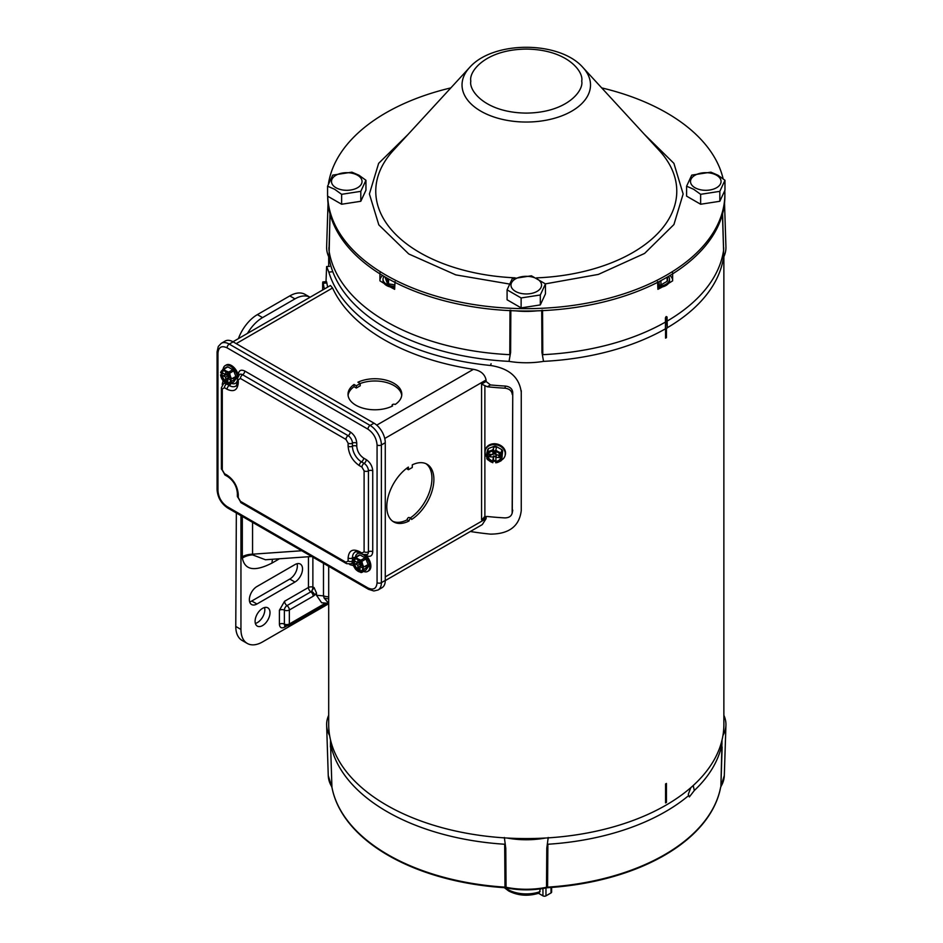 <?xml version="1.0" encoding="UTF-8"?>
<svg xmlns="http://www.w3.org/2000/svg" width="943" height="943" viewBox="0 0 943 943"><rect width="100%" height="100%" fill="white"/><g stroke="black" fill="none" stroke-linecap="round" stroke-linejoin="round"><path stroke-width="1.41" d="M662.422 286.92A196.839 113.643 180 0 1 657.919 289.324L657.542 281.556M672.642 272.845L672.63 280.837A196.839 113.643 180 0 1 668.446 283.43M542.555 310.176L542.779 354.674A197.995 114.315 0 0 0 665.475 322.058L665.416 317.862L666.147 316.542L666.96 316.966M667.149 321.091A197.995 114.315 0 0 0 723.587 250.284L722.444 214.238M395.023 281.556L394.646 289.324A196.839 113.643 180 0 1 390.143 286.92M382.61 275.521A15.277 8.817 0 0 0 379.935 280.212M384.107 283.43A196.839 113.643 180 0 1 379.935 280.837L379.923 272.845M672.63 280.212A15.277 8.817 0 0 0 669.954 275.521M330.121 214.309L328.977 250.284A197.995 114.315 0 0 0 509.786 354.674L510.01 310.176M510.847 310.259L510.611 352.458L509.786 354.674M510.611 352.458L509.031 361.369A62.768 36.247 0 0 0 543.533 361.369L541.954 352.458L541.718 310.259M542.779 354.674L541.954 352.458M666.147 316.542L665.581 328.907A198.219 114.445 0 0 0 667.302 327.916L667.055 317.013L666.288 316.577L667.055 317.013M722.586 213.719L723.587 250.284M723.658 247.561L723.517 257.463A62.768 36.247 0 0 0 725.933 246.83L724.53 203.134M328.034 203.299L326.632 246.83A62.768 36.247 0 0 0 329.048 257.463L329.979 213.79M328.977 250.284L328.907 247.561M329.048 257.463A197.995 114.315 0 0 0 509.031 361.369M543.533 361.369A197.995 114.315 0 0 0 665.428 328.824L665.475 322.058M667.29 327.74A197.995 114.315 0 0 0 723.517 257.463M470.333 531.498A197.995 114.315 0 0 0 490.549 534.127C509.137 534.009 519.381 526.159 521.255 510.564L521.255 392.312C519.381 377.294 509.149 368.348 490.549 365.483A197.995 114.315 180 0 1 383.978 333.645A197.995 114.315 180 0 1 328.836 272.114L326.62 266.539L326.007 281.686M238.273 375.173L238.273 374.76C238.685 370.469 240.842 369.232 244.756 371.012L350.277 431.941C354.191 434.664 356.348 438.412 356.76 443.163L356.76 446.204C357.185 451.249 359.483 455.21 363.633 458.109A3.053 1.768 -60 0 1 361.464 461.846A12.766 7.379 60 0 1 352.434 446.204L352.434 443.163A6.106 3.524 -120 0 0 348.12 435.678L242.599 374.76A6.106 3.524 -120 0 0 239.546 374.454L237.377 378.497L237.377 381.55A3.053 1.768 0 0 0 238.273 382.787C237.565 390.178 233.84 392.335 227.086 389.259L224.446 387.726L222.289 388.976L222.289 469.909L224.446 473.657L227.086 475.178C233.84 479.893 237.565 486.352 238.273 494.556L238.273 497.598L240.441 501.346L345.951 562.264L348.12 561.014L348.12 557.973C348.827 550.582 352.552 548.437 359.307 551.514L361.947 553.034L364.104 551.785L364.104 470.852L361.947 467.115L359.307 465.594C352.552 460.879 348.827 454.42 348.12 446.204L348.12 443.163L345.951 439.426L240.441 378.497L238.273 379.746L238.273 382.787M367.947 587.937A3.053 1.768 -60 0 0 368.583 589.34L373.876 590.978L378.084 589.976L381.974 587.725A15.948 9.206 -120 0 0 385.274 580.428L385.274 442.715A15.948 9.206 -120 0 0 374.006 423.183L233.133 341.849A15.948 9.206 -120 0 0 225.165 341.06L221.275 343.311A15.948 9.206 -120 0 1 229.243 344.101A3.053 1.768 120 0 0 227.086 347.837L367.947 429.171C373.452 433.014 376.493 438.271 377.07 444.955L377.07 582.668C376.493 588.691 373.452 590.436 367.947 587.937L227.086 506.603C221.581 502.76 218.552 497.503 217.963 490.82L217.963 353.106C218.552 347.095 221.581 345.338 227.086 347.837M665.569 338.136L665.569 329.166A197.594 114.079 0 0 0 666.43 328.659L666.43 337.641A197.594 114.079 180 0 1 665.569 338.136M665.569 802.917L665.569 783.951A197.594 114.079 0 0 0 666.43 783.456L666.43 802.422A197.594 114.079 180 0 1 665.569 802.917M328.694 566.307L328.694 724.495A197.594 114.079 0 0 0 386.559 805.157A197.594 114.079 0 0 0 601.893 829.887A197.594 114.079 0 0 0 723.87 724.495L723.87 256.72M665.569 329.154L665.569 337.146L666.43 337.641M665.569 783.951L665.569 801.915L666.43 802.422M363.585 554.885A10.232 5.906 60 0 1 369.786 566.743A10.232 5.906 60 0 1 367.664 571.423L368.748 570.81A10.232 5.906 -120 0 0 370.87 566.118A10.232 5.906 -120 0 0 365.66 555.097M355.381 557.242A10.232 5.906 60 0 1 357.432 553.694A10.232 5.906 60 0 1 360.933 553.482M368.407 565.317L367.452 565.871A8.31 4.798 60 0 1 367.475 566.507A8.31 4.798 60 0 1 367.452 567.108L368.407 566.566A8.31 4.798 -120 0 0 368.43 565.953A8.31 4.798 -120 0 0 368.407 565.317L365.943 558.975A8.31 4.798 -120 0 0 365.012 557.82L360.085 554.979A8.31 4.798 -120 0 0 359.153 555.062L355.039 557.443A8.31 4.798 60 0 1 355.971 557.36L360.085 554.979M367.664 571.423A10.232 5.906 60 0 1 363.574 571.434M367.452 567.108L363.833 569.454L361.829 572.436L365.943 570.067L368.407 566.566M361.829 572.436A8.31 4.798 60 0 1 360.898 572.519L355.971 569.678A8.31 4.798 60 0 1 355.039 568.523L352.753 563.054L355.57 561.427M355.971 557.36L358.104 558.975A7.544 4.361 60 0 0 353.472 559.388A7.544 4.361 60 0 0 352.871 560.885L355.039 557.443M360.898 560.201A8.31 4.798 60 0 1 361.829 561.356L362.725 564.716A7.544 4.361 60 0 0 358.104 558.975L360.898 560.201L365.012 557.82M361.829 561.356L365.943 558.975M363.833 569.454L362.69 569.018L363.55 568.523L362.595 567.969L363.338 566.92A7.544 4.361 60 0 0 362.725 564.716L363.833 566.991L367.145 565.081L367.452 565.871M367.145 567.545L365 566.319M363.326 569.383A7.544 4.361 60 0 1 362.725 570.88A7.544 4.361 60 0 1 358.104 571.293A7.544 4.361 60 0 1 353.472 565.541A7.544 4.361 60 0 1 352.871 563.348L352.753 563.054M358.364 562.488L359.059 562.877L355.334 563.773L352.871 563.348M359.059 562.087L359.059 562.877M352.871 560.885L354.379 560.755L357.88 562.759L357.88 559.824L359.507 560.755M353.507 561.25A6.66 3.843 -120 0 1 354.768 559.364A6.66 3.843 -120 0 1 359.389 560.649A6.66 3.843 -120 0 1 362.69 566.543L363.833 566.991M362.595 567.969L360.037 566.507L360.037 569.454L357.88 568.205L357.88 565.258L355.334 563.784L359.672 562.747L359.672 561.733M353.507 563.725A6.66 3.843 -120 0 0 356.808 569.619A6.66 3.843 -120 0 0 361.428 570.904A6.66 3.843 -120 0 0 362.69 569.018M354.379 563.219A6.66 3.843 -120 0 0 361.829 570.609M360.037 561.297L360.037 564.008L362.383 565.364M355.228 559.164A6.66 3.843 -120 0 0 354.379 560.755M362.206 565.258L360.037 566.507M357.88 568.205L360.945 564.963L361.829 565.47M357.88 565.258L360.037 564.008M357.88 562.759L360.037 561.521M538.559 893.316L542.944 895.85A2.134 1.238 0 0 0 545.973 895.85L551.007 892.938A2.134 1.238 0 0 0 551.631 892.066L551.631 887.422M238.355 375.491A10.232 5.906 -120 0 0 226.285 364.976L225.212 365.589A10.232 5.906 60 0 1 232.615 367.853A10.232 5.906 60 0 1 237.495 377.4M223.161 369.137A10.232 5.906 60 0 1 225.212 365.589M236.174 377.224L235.231 377.766A8.31 4.798 60 0 1 235.255 378.402A8.31 4.798 60 0 1 235.231 379.003L236.174 378.461A8.31 4.798 -120 0 0 236.198 377.848A8.31 4.798 -120 0 0 236.174 377.224L233.711 370.87A8.31 4.798 -120 0 0 232.791 369.715L227.864 366.874A8.31 4.798 -120 0 0 226.933 366.957L222.819 369.338A8.31 4.798 60 0 1 223.75 369.255L227.864 366.874M237.377 380.394A10.232 5.906 60 0 1 235.444 383.329A10.232 5.906 60 0 1 231.353 383.329M235.231 379.003L231.613 381.349L229.609 384.331L233.711 381.962L236.174 378.461M229.609 384.331A8.31 4.798 60 0 1 228.677 384.414L223.75 381.573A8.31 4.798 60 0 1 222.819 380.418L220.521 374.949L223.35 373.322M223.75 369.255L225.872 370.87A7.544 4.361 60 0 0 221.251 371.283A7.544 4.361 60 0 0 220.65 372.78L222.819 369.338M228.677 372.096A8.31 4.798 60 0 1 229.609 373.251L230.493 376.611A7.544 4.361 60 0 0 225.872 370.87L228.677 372.096L232.791 369.715M229.609 373.251L233.711 370.87M231.613 381.349L230.457 380.913L231.33 380.418L230.363 379.864L231.118 378.815A7.544 4.361 60 0 0 230.493 376.611L231.613 378.886L234.925 376.976L235.231 377.766M234.925 379.44L232.78 378.214M231.106 381.278A7.544 4.361 60 0 1 230.493 382.775A7.544 4.361 60 0 1 225.872 383.188A7.544 4.361 60 0 1 221.251 377.448A7.544 4.361 60 0 1 220.65 375.243L220.521 374.949M226.143 374.383L226.839 374.784L223.114 375.668L220.65 375.243M226.839 373.982L226.839 374.784M220.65 372.78L222.147 372.65L225.66 374.654L225.66 371.719L227.287 372.65M221.287 373.145A6.66 3.843 -120 0 1 222.548 371.259A6.66 3.843 -120 0 1 227.169 372.544A6.66 3.843 -120 0 1 230.457 378.438L231.613 378.886M230.363 379.864L227.817 378.402L227.817 381.349L225.66 380.1L225.66 377.153L223.114 375.679L227.452 374.642L227.452 373.628M221.287 375.62A6.66 3.843 -120 0 0 224.575 381.514A6.66 3.843 -120 0 0 229.208 382.799A6.66 3.843 -120 0 0 230.457 380.913M222.147 375.114A6.66 3.843 -120 0 0 229.609 382.504M227.817 373.192L227.817 375.903L230.163 377.259M223.008 371.059A6.66 3.843 -120 0 0 222.147 372.65M229.974 377.153L227.817 378.402M225.66 380.1L228.725 376.858L229.609 377.365M225.66 377.153L227.817 375.903M225.66 374.654L227.817 373.416M716.586 175.257A15.277 8.817 180 0 1 716.586 187.728A15.277 8.817 180 0 1 694.979 187.728A15.277 8.817 180 0 1 694.979 175.257A15.277 8.817 180 0 1 716.586 175.257M700.637 194.317L693.612 189.248L686.598 186.207L691.738 175.127L710.916 172.168L717.941 175.209L724.967 180.278L719.827 191.346L700.637 194.317L700.637 204.242L686.598 196.144L686.598 186.207M724.967 180.278L724.967 190.203L719.827 201.283L700.637 204.242M719.827 201.283L719.827 191.346M505.071 455.634L505.307 454.762A10.232 8.263 -165.2 0 0 505.531 453.041A10.232 8.263 -165.2 0 0 496.478 443.929A10.232 8.263 -165.2 0 0 485.515 449.528L485.28 450.4A10.232 8.263 14.8 0 1 496.242 444.801A10.232 8.263 14.8 0 1 505.295 453.913A10.232 8.263 14.8 0 1 505.071 455.634A10.232 8.263 14.8 0 1 501.652 460.007M486.777 456.931A10.232 8.263 14.8 0 1 485.067 452.121A10.232 8.263 14.8 0 1 485.28 450.4M495.924 460.149L495.723 462.035A6.66 5.375 -165.2 0 0 500.662 458.322A6.66 5.375 -165.2 0 0 500.816 457.19A6.66 5.375 -165.2 0 0 495.723 451.449L495.723 450.707A7.544 6.094 14.8 0 1 497.963 451.603L501.016 453.017L501.888 449.693L495.935 446.334A8.31 6.707 -165.2 0 0 494.427 446.192L488.474 448.514A8.31 6.707 -165.2 0 0 487.72 449.516L486.836 452.84A8.31 6.707 14.8 0 1 487.59 451.827L488.474 448.514M495.888 461.422A10.232 8.263 14.8 0 1 493.224 461.044M501.016 453.017A8.31 6.707 14.8 0 1 501.759 454.161L501.759 459.842L502.643 450.837A8.31 6.707 -165.2 0 0 501.888 449.693M495.912 460.538L495.723 460.608A8.31 6.707 14.8 0 1 494.226 460.479L493.484 460.054L492.776 462.73L487.59 459.665A8.31 6.707 14.8 0 1 486.836 458.522L486.836 452.84M487.59 451.827L492.776 449.917L494.427 446.192M494.226 446.958A8.31 6.707 14.8 0 1 495.723 447.1L495.935 446.334M495.723 447.1L496.478 447.512L495.77 450.188L497.963 451.603A7.544 6.094 14.8 0 1 501.688 457.272A7.544 6.094 14.8 0 1 497.963 462.282L495.723 462.777A7.544 6.094 14.8 0 0 497.963 462.282L501.016 460.844A8.31 6.707 14.8 0 0 501.759 459.842M501.759 454.161L502.643 450.837M493.484 460.054L493.484 456.589L496.053 456.813M492.776 462.73L492.729 462.518A7.544 6.094 14.8 0 1 490.501 461.622A7.544 6.094 14.8 0 1 486.765 455.952A7.544 6.094 14.8 0 1 490.501 450.943A7.544 6.094 14.8 0 1 492.729 450.448L492.776 449.917M492.729 462.518L493.484 456.589M493.484 447.253L493.484 450.719L492.918 451.591L492.729 450.448M495.723 450.919L493.484 450.719M495.912 451.497L495.924 454.797L499.484 455.115L499.484 457.614L495.924 457.296L495.912 460.243M495.723 462.035L495.723 462.777M493.554 456.035L492.906 459.972L493.554 456.035L496.195 456.259M492.729 451.178A6.66 5.375 -165.2 0 0 487.79 454.903A6.66 5.375 -165.2 0 0 492.729 461.775M492.906 457.025L489.334 456.718L489.334 454.22L492.906 454.538L492.918 451.591M487.896 454.561A6.66 5.375 -165.2 0 0 492.918 461.08M495.912 461.339A6.66 5.375 -165.2 0 0 500.745 457.968M496.572 454.856L495.924 457.296M495.924 453.842L493.719 453.96L495.924 454.149M491.739 454.432L489.334 456.718M492.906 454.538L493.719 451.461L493.719 453.96L493.012 454.113M495.912 451.65L493.719 451.461L493.59 450.73M499.484 457.614L498.387 455.021M495.358 451.603L495.358 452.334L493.719 451.461L493.719 453.96L495.358 452.334L495.358 453.583M495.924 452.086L495.924 453.111M493.849 452.204L495.924 452.392M504.305 887.669L508.642 890.946C518.084 895.767 528.269 896.487 539.172 893.104L540.351 888.884M262.555 608.365A10.538 6.082 -60 0 1 267.824 607.846A10.538 6.082 -60 0 1 269.439 616.286A10.538 6.082 -60 0 1 262.555 625.574A10.538 6.082 -60 0 1 257.286 626.105A10.538 6.082 -60 0 1 255.671 617.653A10.538 6.082 -60 0 1 262.555 608.365M255.376 623.441A10.538 6.082 120 0 0 257.38 622.592A10.538 6.082 120 0 0 264.559 607.528M256.932 586.534L294.959 564.586A10.691 6.177 -60 0 1 300.31 564.055A10.691 6.177 -60 0 1 301.949 572.625A10.691 6.177 -60 0 1 294.959 582.043L256.932 604.003A10.691 6.177 -60 0 1 251.592 604.534A10.691 6.177 -60 0 1 249.942 595.964A10.691 6.177 -60 0 1 256.932 586.534M294.959 298.884L289.796 295.902A30.553 17.646 120 0 1 305.072 294.393L310.047 297.269A30.553 17.646 120 0 0 294.959 298.884L262.555 317.602A30.553 17.646 120 0 0 247.467 333.398M240.948 515.644L240.948 629.441A30.553 17.646 120 0 0 247.278 643.432A30.553 17.646 120 0 0 262.555 641.924L328.694 603.732M249.671 601.882A10.691 6.177 120 0 0 251.769 601.009L289.796 579.061A10.691 6.177 120 0 0 297.057 563.714M252.559 522.351L252.559 554.189A15.277 8.817 0 0 0 242.316 556.759L242.316 516.434M301.76 550.747L252.559 554.189L252.559 554.861L265.443 559.753L311.744 556.511M272.657 559.246A15.277 8.817 -120 0 0 272.032 563.054C254.716 571.871 244.826 570.232 242.363 558.115L242.316 556.759M240.948 629.441L235.774 626.458A30.553 17.646 120 0 0 242.103 640.45L247.278 643.432M235.774 626.458L236.339 512.98M289.796 295.902L257.38 314.62A30.553 17.646 120 0 0 238.39 338.643M312.876 557.172L312.876 587.147A3.666 1.497 -71.6 0 1 311.603 591.261A3.654 2.11 -60 0 1 310.836 591.839L286.978 605.618A3.666 2.122 60 0 1 284.586 601.257L308.444 587.477L308.444 556.747M286.424 626.14L284.586 627.201C281.462 628.639 279.729 627.637 279.399 624.207L279.399 610.239A3.666 2.122 0 0 1 284.373 610.121A3.678 2.122 120 0 1 286.978 605.618A3.666 2.122 60 0 1 289.36 609.98L313.217 596.2A3.666 2.122 -120 0 0 310.836 591.839A3.666 2.122 -120 0 1 308.444 587.477A3.666 2.122 0 0 1 312.876 587.147L314.054 587.536L316.483 592.994L316.483 595.257L323.484 595.882A13.414 7.744 0 0 0 328.694 596.872M323.484 563.301L323.484 595.882L324.097 598.027L328.694 603.367L321.598 602.73L316.483 595.257M316.483 592.994L314.773 595.033A3.666 1.391 -133.2 0 0 311.603 591.261L314.054 587.536M324.097 598.027A13.414 9.347 -5 0 0 328.694 598.793M644.505 134.448L673.903 163.351L683.145 193.975L673.927 224.552L644.599 253.431L598.357 274.413L545.396 283.867M509.338 284.008L455.799 274.885L408.767 253.973L378.815 224.87L369.397 193.975L378.638 163.351L408.036 134.448M724.872 193.975A198.608 114.657 0 0 1 602.271 299.909A198.608 114.657 0 0 1 385.84 275.05A198.608 114.657 0 0 1 327.704 196.215L327.669 196.356A198.608 114.657 0 0 0 385.84 277.431A198.608 114.657 0 0 0 602.271 302.29A198.608 114.657 0 0 0 724.872 196.356L724.872 193.975A198.608 114.657 0 0 0 724.79 190.58M723.116 178.769A198.608 114.657 0 0 0 666.701 112.889A198.608 114.657 0 0 0 601.717 87.899M450.825 87.899A198.608 114.657 0 0 0 328.459 183.767M657.837 287.544A12.188 7.037 0 0 0 669.554 280.519L669.554 279.269A12.188 7.037 180 0 1 657.766 286.307M668.493 276.393A12.188 7.037 180 0 1 669.554 279.269M657.707 284.951L659.133 285.175A10.385 6 0 0 0 660.937 284.892L667.114 281.332A10.385 6 0 0 0 667.597 280.295L667.597 276.912M667.114 277.195L667.114 281.332M660.937 284.892L660.937 280.637M659.133 281.58L659.133 285.175M537.074 291.375A15.277 8.817 180 0 1 515.467 291.375A15.277 8.817 180 0 1 515.467 278.892A15.277 8.817 180 0 1 537.074 278.892A15.277 8.817 180 0 1 537.074 291.375M507.086 289.843L512.226 278.774L531.416 275.804L545.455 283.914L545.455 293.839L540.315 304.919L521.125 307.889L507.086 299.78L507.086 289.843L521.125 297.953L540.315 294.982L540.315 304.919M521.125 307.889L521.125 297.953M545.455 283.914L540.315 294.982M357.562 175.257A15.277 8.817 180 0 1 357.562 187.728A15.277 8.817 180 0 1 335.967 187.728A15.277 8.817 180 0 1 335.967 175.257A15.277 8.817 180 0 1 357.562 175.257M341.625 194.317L334.6 189.248L327.575 186.207L332.726 175.127L351.904 172.168L358.929 175.209L365.943 180.278L360.804 191.346L341.625 194.317L341.625 204.242L327.575 196.144L327.575 186.207M365.943 180.278L365.943 190.203L360.804 201.283L341.625 204.242M360.804 201.283L360.804 191.346M505.248 451.037L505.2 455.139M392.583 405.961A26.887 15.524 180 0 1 355.9 405.242A26.887 15.524 180 0 1 348.014 394.268A26.887 15.524 180 0 1 354.049 384.473L356.324 385.781L360.214 383.542L357.939 382.221A26.887 15.524 180 0 1 386.453 380.253A26.887 15.524 180 0 1 401.801 394.268A26.887 15.524 180 0 1 395.176 404.476A1.839 1.061 0 0 0 393.184 404.276A1.839 1.061 0 0 0 392.088 405.242A1.839 1.061 0 0 0 392.583 405.961M433.886 479.468A33.3 19.225 120 0 0 426.99 464.215A33.3 19.225 120 0 0 412.28 464.84L412.28 467.492L408.39 469.732L408.39 467.08A33.3 19.225 120 0 0 388.233 496.466A33.3 19.225 120 0 0 393.691 521.903A33.3 19.225 120 0 0 409.05 520.96A1.839 1.061 -60 0 1 409.863 519.133A1.839 1.061 -60 0 1 411.254 518.662A1.839 1.061 -60 0 1 411.631 519.463A33.3 19.225 120 0 0 433.886 479.468M410.158 518.037A33.3 19.225 120 0 0 431.941 478.337A33.3 19.225 120 0 0 425.988 463.708M385.274 580.605L482.297 524.591L486.081 518.685L486.211 516.458M512.756 510.139L512.155 513.334L512.756 392.394C512.32 388.752 509.88 386.654 505.424 386.076A197.995 114.315 180 0 1 490.454 384.933L486.081 381.479L486.081 379.982C484.808 374.123 480.588 370.575 473.421 369.326A197.995 114.315 180 0 1 332.561 287.992L330.427 285.505L232.98 341.767M327.657 287.096A197.995 114.315 180 0 1 326.867 282.983L326.514 281.651L322.871 281.922L323.225 283.265L326.867 282.983M324.416 288.982A201.661 116.425 180 0 1 323.225 283.265C322.848 281.049 322.659 281.639 322.659 285.022L322.659 289.984M490.454 384.933L487.295 386.76L481.567 384.072L481.567 519.793L484.879 516.729L487.295 516.481A201.661 116.425 0 0 0 504.953 517.907C509.397 517.766 511.837 515.88 512.273 512.249L512.756 392.394M487.295 386.76A201.661 116.425 0 0 0 504.953 388.186C509.385 388.752 511.825 390.85 512.273 394.492M484.16 517.059L484.879 516.729L484.879 385.982M401.73 395.388A26.887 15.524 0 0 0 360.191 383.518M360.214 383.542L360.214 385.781L356.324 388.033L356.324 385.781M354.049 384.473L354.049 386.713L356.324 388.033M354.049 386.713A26.887 15.524 0 0 0 348.085 395.388M411.254 518.662L409.309 517.542A1.839 1.061 120 0 0 407.918 518.013A1.839 1.061 120 0 0 407.105 519.841L409.05 520.96M392.748 521.29A33.3 19.225 120 0 0 407.105 519.841M406.457 468.482L408.39 469.732M394.799 286.307A12.188 7.037 180 0 1 386.583 284.244A12.188 7.037 180 0 1 383.011 279.269L383.011 280.519A12.188 7.037 0 0 0 386.583 285.493A12.188 7.037 0 0 0 394.728 287.544M387.231 278.232L387.231 283.112A10.385 6 0 0 0 387.856 283.513A10.385 6 0 0 0 388.551 283.867L394.869 284.845M383.011 279.269A12.188 7.037 180 0 1 384.072 276.405M384.968 276.924L387.231 283.112M388.551 283.867L388.551 278.963M692.115 786.521L693.4 786.321L694.307 790.529L689.357 796.941L688.272 794.383L690.795 787.688M334.812 797.778A195.272 112.747 -0 0 0 348.014 821.659A195.272 112.747 -0 0 0 505.024 887.717L506.155 887.858A60.906 35.162 -0 0 0 546.41 887.858L547.541 887.717A195.272 112.747 -0 0 0 704.551 821.659A195.272 112.747 -0 0 0 717.753 797.778M504.34 837.478L505.778 848.229L506.073 887.28A61.154 35.304 180 0 0 546.492 887.28L546.787 848.229L547.883 844.244L547.577 887.139L546.41 887.858M546.787 848.229L548.225 837.478M545.443 838.032A62.768 36.247 180 0 1 507.122 838.032M506.155 887.858L504.988 887.139L504.682 844.244L505.778 848.229M504.682 844.244A196.922 113.69 180 0 1 330.545 743.697L331.924 787.216A1.839 1.485 169.3 0 0 331.995 787.594M505.024 887.717L504.988 887.139A195.519 112.889 180 0 1 331.924 787.216L330.545 743.697M330.427 746.997L330.533 740.066M329.626 735.564A62.768 36.247 180 0 1 326.632 725.167A62.768 36.247 180 0 1 328.694 715.277M723.87 715.277A62.768 36.247 180 0 1 725.933 725.167A62.768 36.247 180 0 1 722.939 735.564M722.02 740.066L720.888 786.592A1.839 1.414 31.2 0 1 720.652 787.264M547.541 887.717L547.577 887.139A195.519 112.889 180 0 0 720.641 787.216A1.839 1.485 10.7 0 1 720.617 787.405L724.307 775.582A61.154 35.304 180 0 1 720.888 786.592L722.138 746.997M722.02 743.697A196.922 113.69 180 0 1 694.307 790.529M688.449 795.739A196.922 113.69 180 0 1 547.883 844.244M515.515 310.848A61.154 35.304 0 0 0 537.062 310.848M331.865 271.82L328.836 272.114M490.549 365.483L491.067 363.727M521.29 390.72L521.255 392.312M237.377 378.497A3.053 1.768 180 0 0 238.273 379.746L238.273 380.3M240.441 378.497A3.053 1.768 -60 0 1 242.599 374.76A3.053 1.768 -60 0 0 244.756 371.012M345.951 439.426A3.053 1.768 -60 0 1 348.12 435.678A3.053 1.768 -60 0 0 350.277 431.941M348.12 443.163A3.053 1.768 0 0 0 352.434 443.163A3.053 1.768 0 0 1 356.76 443.163M348.12 446.204A3.053 1.768 0 0 0 352.434 446.204A3.053 1.768 0 0 1 356.76 446.204M359.307 465.594A3.053 1.768 -60 0 1 361.464 461.846L364.104 463.367A3.053 1.768 -60 0 0 361.947 467.115M364.104 551.785A3.053 1.768 0 0 0 368.43 551.785L368.43 470.852A6.106 3.524 -120 0 0 364.104 463.367A3.053 1.768 -60 0 0 366.261 459.63C370.175 462.365 372.344 466.101 372.744 470.852A3.053 1.768 0 0 0 368.43 470.852A3.053 1.768 0 0 1 364.104 470.852M361.947 553.034A3.053 1.768 120 0 0 362.572 554.437L367.157 554.578A6.106 3.524 -120 0 0 368.43 551.785A3.053 1.768 0 0 1 372.744 551.785C372.344 556.075 370.175 557.313 366.261 555.533A3.053 1.768 120 0 0 366.202 554.979M359.307 551.514A3.053 1.768 120 0 0 359.943 552.916L362.572 554.437M348.12 557.973A3.053 1.768 0 0 0 352.434 557.973A12.766 7.379 60 0 1 355.087 552.126C354.827 551.419 356.442 551.679 359.943 552.916M348.12 561.014A3.053 1.768 -0 0 0 352.434 561.014L352.434 557.973A3.053 1.768 0 0 1 355.016 557.478M345.951 562.264A3.053 1.768 120 0 0 346.588 563.666L351.173 563.82A6.106 3.524 -120 0 0 352.434 561.014A3.053 1.768 -0 0 1 352.847 560.814M240.441 501.346A3.053 1.768 120 0 0 241.066 502.737L346.588 563.666M238.273 497.598A3.053 1.768 180 0 1 237.377 496.348L241.066 502.737M238.273 494.556A3.053 1.768 180 0 1 237.377 493.307L237.377 496.348M227.086 475.178A3.053 1.768 120 0 0 227.723 476.569C233.522 480.659 236.74 486.234 237.377 493.307M224.446 473.657A3.053 1.768 120 0 0 225.082 475.048L227.723 476.569M222.289 469.909A3.053 1.768 180 0 1 221.393 468.659L225.082 475.048M222.289 388.976A3.053 1.768 180 0 1 221.393 387.726L221.393 468.659M224.446 387.726A3.053 1.768 -60 0 1 226.615 383.99A6.106 3.524 -120 0 0 223.55 383.683L221.393 387.726M227.086 389.259A3.053 1.768 -60 0 1 229.243 385.51L226.615 383.99A3.053 1.768 -60 0 0 226.968 383.754M237.377 381.55C236.705 385.192 236.115 386.724 235.632 386.147A12.766 7.379 60 0 1 229.243 385.51A3.053 1.768 -60 0 0 230.952 383.553M363.633 458.109L366.261 459.63M372.744 470.852L372.744 551.785M353.507 565.623L350.277 564.763A3.053 1.768 120 0 0 350.218 564.209M350.277 564.763L349.558 564.338M222.289 384.827L222.289 383.99A3.053 1.768 180 0 1 222.725 384.308M222.289 383.99L223.114 380.807M367.947 429.171A3.053 1.768 -60 0 1 370.116 425.423L229.243 344.101L233.133 341.849M217.963 490.82A3.053 1.768 0 0 1 217.067 489.57L217.067 351.857A3.053 1.768 0 0 0 217.963 353.106M217.067 489.57C217.644 497.433 221.192 503.574 227.723 508.006A3.053 1.768 -60 0 1 227.086 506.603M378.084 589.976A15.948 9.206 -120 0 0 381.385 582.668A3.053 1.768 180 0 1 377.07 582.668M385.274 580.428L381.385 582.668L381.385 444.955A3.053 1.768 180 0 1 377.07 444.955M385.274 442.715L381.385 444.955A15.948 9.206 -120 0 0 370.116 425.423L374.006 423.183M542.944 895.85L542.944 888.495M545.973 895.85L545.973 887.952M551.007 892.938L551.007 887.469M505.236 887.728A26.003 15.017 0 0 0 507.9 889.52A26.003 15.017 0 0 0 540.127 891.618M279.399 610.239L284.586 601.257M279.446 558.775L272.032 563.054M294.959 582.043L289.796 579.061M251.769 601.009L256.932 604.003M252.559 554.861A15.277 9.501 -4.2 0 0 242.363 558.115M285.352 625.527L285.246 625.834A3.678 2.122 120 0 1 284.373 624.089A3.666 2.122 0 0 0 289.348 623.971L289.348 610.003A3.666 2.122 0 0 1 284.373 610.121L284.373 624.089A3.666 2.122 0 0 0 279.399 624.207M285.045 625.763A3.666 2.122 -120 0 0 284.586 627.201M262.555 317.602L257.38 314.62M285.246 625.834L288.605 625.669A3.666 2.122 -120 0 0 289.36 623.983L289.348 623.971M325.559 603.084L289.36 623.983M314.773 595.033L313.217 596.2M469.531 67.566C493.048 40.537 559.494 40.537 583.01 67.566A64.242 37.083 180 0 1 590.507 84.953A64.242 37.083 180 0 1 571.694 111.18A64.242 37.083 180 0 1 501.688 119.219A64.242 37.083 180 0 1 462.035 84.953A64.242 37.083 180 0 1 469.531 67.566L393.337 150.444A150.503 86.897 0 0 0 375.762 191.181A150.503 86.897 0 0 0 515.09 277.831M536.614 277.867A150.503 86.897 0 0 0 632.694 252.618A150.503 86.897 0 0 0 676.779 191.181A150.503 86.897 0 0 0 659.204 150.444L583.01 67.566M470.828 81.098C468.6 71.739 485.232 49.519 526.277 49.083C567.309 49.519 583.941 71.739 581.713 81.098C583.941 90.457 567.309 112.665 526.277 113.101C485.232 112.665 468.6 90.457 470.828 81.098M236.198 343.629L332.561 287.992M376.728 425.152L473.421 369.326M384.756 438.483L486.081 379.982M481.567 519.793L486.081 517.188M486.081 381.479L481.567 384.072M486.081 518.685L385.274 576.88M504.953 388.186L505.424 386.076M348.014 821.659C339.598 810.768 334.235 799.358 331.948 787.405L328.258 775.582A61.154 35.304 180 0 0 331.677 786.592A1.839 1.414 148.8 0 0 331.912 787.264M326.62 266.539L329.52 266.397M217.067 351.857L218.293 346.458L221.275 343.311M368.583 589.34L227.723 508.006M328.694 266.445L328.694 256.72M358.517 553.081L357.432 553.694M236.528 382.705L235.444 383.329M327.421 603.249L288.605 625.669M392.088 406.209L392.088 405.242M704.551 821.659C712.967 810.768 718.33 799.358 720.617 787.405M328.258 775.582L326.632 725.167M724.307 775.582L725.933 725.167"/></g></svg>
